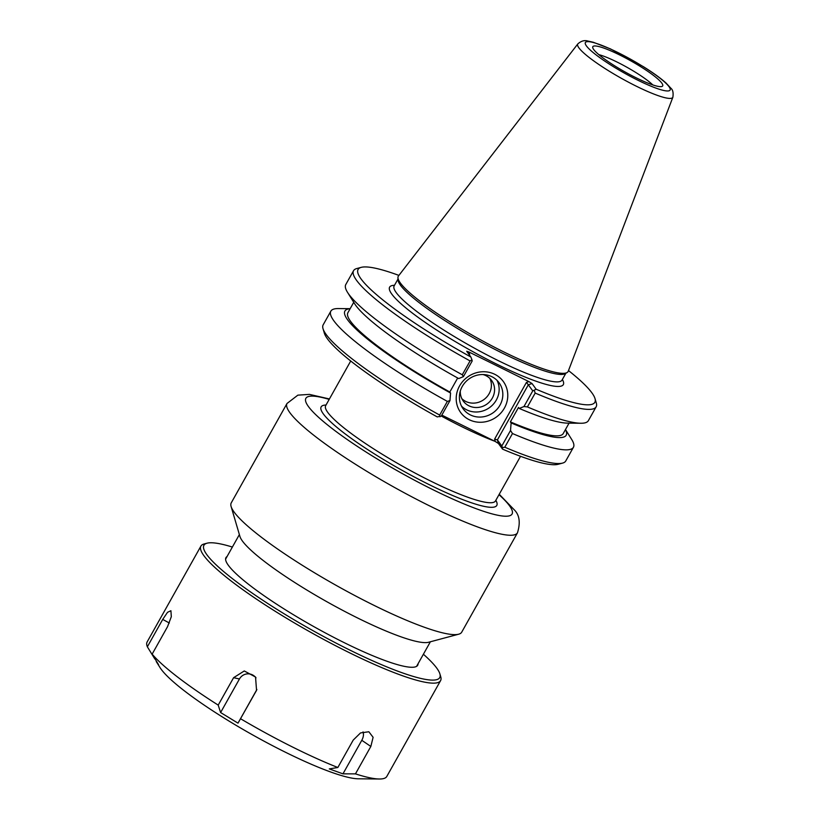 <?xml version="1.0" encoding="UTF-8"?>
<svg xmlns="http://www.w3.org/2000/svg" width="820" height="820" viewBox="0 0 820 820"><rect width="100%" height="100%" fill="white"/><g stroke="black" fill="none" stroke-linecap="round" stroke-linejoin="round"><path stroke-width="1.23" d="M517.471 532.805L461.711 632.179A132.133 20.623 -150.7 0 1 458.667 634.208L428.532 642.275A109.521 17.087 -150.7 0 1 327.18 601.9A109.521 17.087 -150.7 0 1 239.922 536.423L231.107 506.504A132.133 20.623 -150.7 0 1 231.25 502.855L287.01 403.481A132.133 20.623 29.3 0 0 392.155 486.127A132.133 20.623 29.3 0 0 517.471 532.805C520.628 522.524 519.49 514.786 514.037 509.599L499.236 494.255M458.667 634.208A132.133 20.623 -150.7 0 1 336.385 585.5A132.133 20.623 -150.7 0 1 231.107 506.504M441.816 415.115L495.28 441.508L498.416 443.466L502.537 449.134A135.751 21.187 29.3 0 0 558.112 464.294L562.561 463.105A139.092 21.709 -150.7 0 1 504.792 447.218L512.48 433.534L510.522 430.49L501.819 445.988L497.402 439.899L528.326 384.795L532.754 390.884L536.157 389.233L532.036 383.565L528.9 381.607L468.958 352.016L466.713 351.267L470.864 357.007A135.751 21.187 -150.7 0 1 361.21 267.361A135.751 21.187 -150.7 0 1 398.909 275.397M449.965 400.59L447.361 401.39L439.674 415.074A139.092 21.709 -150.7 0 1 323.018 328.687L324.32 333.104A135.751 21.187 29.3 0 0 437.244 416.908L441.262 416.099L449.965 400.59L450.569 393.036L449.821 392.011L457.683 377.999M470.393 414.93A22.201 20.767 -36 0 1 463.156 408.852A22.201 20.767 -36 0 1 468.917 379.004A22.201 20.767 -36 0 1 499.083 382.766A22.201 20.767 -36 0 1 497.074 409.221A22.201 20.767 -36 0 1 470.393 414.93M469.235 419.717A26.373 24.672 144 0 0 507.785 395.23A26.373 24.672 144 0 0 468.937 376.062A26.373 24.672 144 0 0 469.235 419.717M461.516 406.166A22.201 20.767 144 0 0 466.703 409.856A22.201 20.767 144 0 0 492.226 405.357A22.201 20.767 144 0 0 497.033 380.377M568.496 370.568A135.751 21.187 -150.7 0 1 595.002 398.561A135.751 21.187 -150.7 0 1 536.157 389.233M397.956 277.652L398.007 279.845A96.248 15.016 29.3 0 0 474.913 338.65A96.248 15.016 29.3 0 0 565.175 373.654L567.061 372.557A97.365 15.19 -150.7 0 1 475.754 337.143A97.365 15.19 -150.7 0 1 397.956 277.652A97.365 15.19 -150.7 0 1 398.479 275.95L577.833 43.901A54.499 8.508 29.3 0 0 621.099 78.156A54.499 8.508 29.3 0 0 672.871 97.231C673.497 92.855 672.871 89.892 670.996 88.335L666.014 83.004C660.582 78.125 653.007 72.662 643.3 66.615L610.418 48.882L593.362 42.281L587.786 41.02C584.424 40.016 581.114 40.979 577.833 43.901M672.871 97.231L568.25 371.224A97.365 15.19 -150.7 0 1 567.061 372.557M528.9 381.607L526.419 382.428L528.326 384.795L532.036 383.565M526.419 382.428L494.603 439.13L497.402 439.899L498.416 443.466M532.754 390.884L523.959 406.546L519.244 408.452L518.506 407.427L510.378 421.9L511.126 422.925L510.522 430.49M502.537 449.134L502.383 447.587L504.792 447.218M501.819 445.988L502.383 447.587M469.347 354.916L469.645 354.404L468.968 354.383M463.392 376.657L472.187 360.984L471.961 359.857L470.065 360.923L462.285 374.781L463.392 376.657L458.687 378.563A126.885 19.803 29.3 0 1 354.599 303.677L347.506 292.32A139.092 21.709 29.3 0 0 462.285 374.781M470.864 357.007L471.961 359.857M523.959 406.546L527.414 406.925L535.183 393.067A139.092 21.709 29.3 0 0 596.15 406.822A139.092 21.709 29.3 0 0 596.304 402.968L595.002 398.561M527.414 406.925A139.092 21.709 29.3 0 0 580.837 423.253A139.092 21.709 29.3 0 0 588.37 420.67L596.15 406.822M535.183 393.067L534.343 390.638M323.018 328.687A139.092 21.709 -150.7 0 1 323.172 324.833L330.849 311.149A139.092 21.709 -150.7 0 1 338.393 308.566L350.16 308.679M447.361 401.39A139.092 21.709 -150.7 0 1 330.849 311.149M439.674 415.074L440.012 416.806M565.482 429.516L571.714 439.499A139.092 21.709 -150.7 0 1 573.436 447.279L565.759 460.973A139.092 21.709 -150.7 0 1 562.561 463.105M361.21 267.361L356.761 268.55A139.092 21.709 29.3 0 0 353.563 270.682A139.092 21.709 29.3 0 0 470.065 360.923M573.436 447.279A139.092 21.709 -150.7 0 1 512.48 433.534M350.13 308.74A126.885 19.803 29.3 0 0 450.569 393.036M636.064 77.767A40.057 6.252 -150.7 0 1 592.675 47.283A40.057 6.252 -150.7 0 1 630.805 60.854A40.057 6.252 -150.7 0 1 662.252 86.325A40.057 6.252 -150.7 0 1 636.064 77.767M652.792 84.911A36.049 5.627 29.3 0 0 598.805 54.622M461.855 398.694A17.527 16.39 144 0 0 465.77 401.441A17.527 16.39 144 0 0 485.829 397.977A17.527 16.39 144 0 0 489.827 378.379M460.307 391.048A17.527 16.39 144 0 0 463.249 401.031A17.527 16.39 144 0 0 468.958 405.828A17.527 16.39 144 0 0 490.032 401.318A17.527 16.39 144 0 0 491.61 380.439A17.527 16.39 144 0 0 485.901 375.642A17.527 16.39 144 0 0 483.031 374.545M511.126 422.925A126.885 19.803 29.3 0 0 565.451 429.577M510.378 421.9A123.451 19.27 29.3 0 0 563.217 433.565L569.059 423.14M519.244 408.452A126.885 19.803 29.3 0 0 567.45 423.12L580.837 423.253M353.563 270.682L345.784 284.54A139.092 21.709 29.3 0 0 347.506 292.32M353.738 302.303L347.895 312.728A123.451 19.27 29.3 0 0 449.821 392.011M342.965 773.844L329.291 768.904L337.84 767.499L353.215 740.091L360.523 732.926L368.856 731.758L373.11 737.303L370.835 746.456L355.46 773.875L342.965 773.844L361.794 740.296L370.835 746.456M363.034 731.891A10.455 7.083 -52.3 0 1 361.794 740.296M256.885 689.518A10.455 10.055 85.8 0 1 256.834 689.599L238.005 723.158L220.611 712.539L239.45 678.98A10.455 10.055 85.8 0 1 256.014 677.832M220.611 712.539L218.212 705.108L233.597 677.689L244.278 670.955L255.543 677.043L256.547 690.327L238.005 723.158M154.837 658.983L147.354 646.806L162.729 619.397L167.536 612.304L170.919 610.726L171.308 616.712L167.526 626.705L152.151 654.124L158.557 664.661L154.97 658.757M207.05 543.199L204.077 543.988A137.422 21.443 29.3 0 0 200.921 546.099A137.422 21.443 29.3 0 0 296.481 624.153A137.422 21.443 29.3 0 0 434.989 683.101A137.422 21.443 29.3 0 0 440.596 680.6A137.422 21.443 29.3 0 0 440.75 676.807L439.879 673.855A135.197 21.094 -150.7 0 1 434.21 680.057A135.197 21.094 -150.7 0 1 288.845 616.66A135.197 21.094 -150.7 0 1 207.05 543.199A135.197 21.094 -150.7 0 1 232.378 547.053M355.46 773.875A137.422 21.443 29.3 0 0 379.363 779A137.422 21.443 29.3 0 0 381.197 778.949A137.422 21.443 29.3 0 0 386.804 776.448L440.596 680.6M200.921 546.099L147.128 641.947A137.422 21.443 29.3 0 0 147.354 646.806M152.151 654.124A137.422 21.443 29.3 0 0 218.212 705.108M240.639 718.791A137.422 21.443 29.3 0 0 337.84 767.499M156.251 661.535L160.023 667.572A118.141 18.44 29.3 0 0 252.57 734.864A118.141 18.44 29.3 0 0 358.217 778.795L379.363 779M423.397 654.247A135.197 21.094 -150.7 0 1 439.879 673.855M227.058 556.534A109.931 17.158 29.3 0 0 225.838 560.675A109.931 17.158 29.3 0 0 309.939 624.42A109.931 17.158 29.3 0 0 413.218 667.234A109.931 17.158 29.3 0 0 415.176 666.926A109.931 17.158 29.3 0 0 418.067 663.728M498.99 494.685A118.223 18.45 -150.7 0 1 509.507 505.786A118.223 18.45 -150.7 0 1 385.82 464.13A118.223 18.45 -150.7 0 1 329.179 399.391M326.022 405.018A100.696 15.713 29.3 0 0 401.277 469.87A100.696 15.713 29.3 0 0 495.833 500.313M520.536 456.299L495.485 500.938A97.365 15.19 -150.7 0 1 403.143 466.539A97.365 15.19 -150.7 0 1 325.673 405.644L325.591 405.808M441.293 416.047A97.365 15.19 29.3 0 0 494.706 441.221M469.645 354.404L468.958 352.016M494.603 439.13L495.28 441.508M561.915 380.265L562.018 380.101A96.248 15.016 -150.7 0 1 470.731 346.101A96.248 15.016 -150.7 0 1 394.143 285.893L394.061 286.077M394.481 285.298A99.589 15.539 29.3 0 0 468.866 349.433A99.589 15.539 29.3 0 0 562.356 379.496M669.038 86.694A48.554 7.575 -150.7 0 1 615.83 68.142A48.554 7.575 -150.7 0 1 598.364 44.085A48.554 7.575 -150.7 0 1 669.038 86.694M239.45 678.98L233.597 677.689M256.834 689.599L256.014 691.383M169.33 623.026L162.729 619.397M239.378 534.578L225.592 559.137M430.387 641.773L416.611 666.332M329.425 398.961L309.437 394.389L297.865 395.148L287.01 403.481M350.724 361.005L325.673 405.644M562.018 380.101L565.861 373.254M394.143 285.893L397.987 279.056"/></g></svg>
